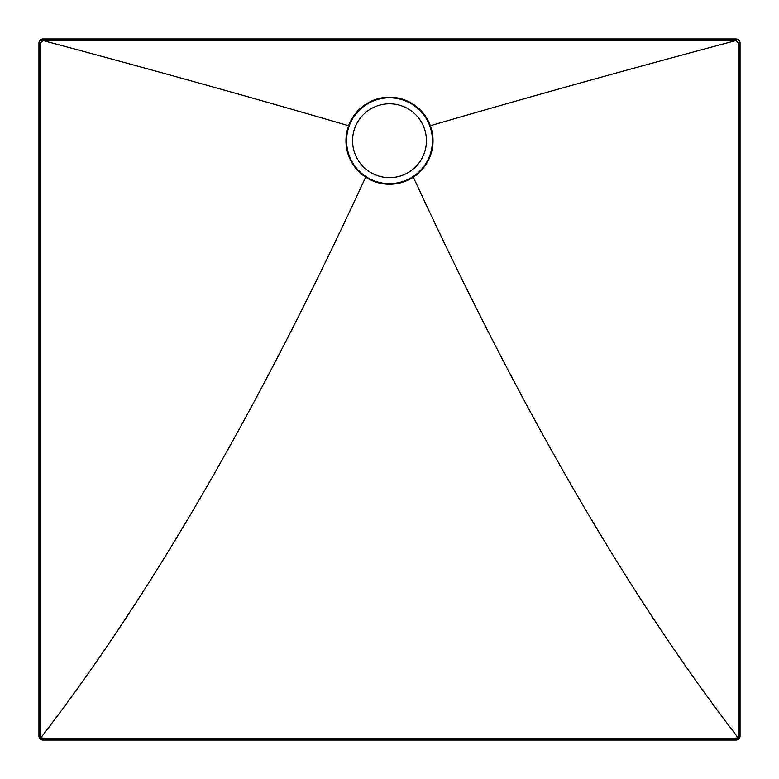 <?xml version="1.0" encoding="UTF-8"?>
<svg xmlns="http://www.w3.org/2000/svg" width="779" height="779" viewBox="0 0 779 779"><rect width="100%" height="100%" fill="white"/><g stroke="black" fill="none" stroke-linecap="round" stroke-linejoin="round"><path stroke-width="1.17" d="M389.5 103.792A36.925 36.925 0 0 0 352.575 140.726A36.925 36.925 0 0 0 389.5 177.651A36.925 36.925 0 0 0 426.425 140.726A36.925 36.925 0 0 0 389.5 103.792M40.459 43.517L38.95 42.835L38.95 736.165L39.632 735.483L39.632 43.517L42.816 39.68L735.493 39.622L739.368 43.517L739.368 735.483L738.502 737.947L735.483 739.368L43.517 739.368L40.498 737.947L39.632 735.483L40.459 735.483L41.131 737.431C150.912 594.99 259.086 408.235 365.663 177.154A43.536 43.536 0 0 1 348.632 125.711C251.296 97.326 149.49 68.961 43.205 40.605L40.459 43.517L40.459 735.483M40.498 737.947L41.121 737.44L43.517 738.56L735.483 738.56L737.879 737.44L738.541 735.483L738.541 43.517L736.204 40.498L735.493 40.586L736.165 38.95L42.835 38.95L43.507 39.622L43.205 40.605M738.541 735.483L740.05 736.165L740.05 42.835L738.541 43.517M43.517 738.56L42.835 740.05L736.165 740.05L735.483 738.56M736.165 38.95C738.511 39.193 739.807 40.489 740.05 42.835M740.05 736.165C739.807 738.511 738.511 739.807 736.165 740.05M42.835 740.05C40.489 739.807 39.193 738.511 38.95 736.165M38.95 42.835C39.193 40.489 40.489 39.193 42.835 38.95M738.502 737.947L737.879 737.44C628.088 594.99 519.914 408.235 413.337 177.154C406.083 181.838 398.137 184.204 389.5 184.263C380.863 184.204 372.917 181.838 365.663 177.154M413.337 177.154A43.536 43.536 0 0 0 389.5 97.19A43.536 43.536 0 0 0 348.632 125.711M735.795 40.605C629.51 68.961 527.704 97.326 430.368 125.711M735.493 40.586L43.507 40.586M42.816 39.68L42.972 40.459M736.028 40.459L736.184 39.68M389.5 97.248A43.468 43.468 0 0 1 432.968 140.726A43.468 43.468 0 0 1 389.5 184.195A43.468 43.468 0 0 1 346.032 140.726A43.468 43.468 0 0 1 389.5 97.248M389.5 183.64A42.923 42.923 0 0 0 432.423 140.726A42.923 42.923 0 0 0 389.5 97.803A42.923 42.923 0 0 0 346.577 140.726A42.923 42.923 0 0 0 389.5 183.64"/></g></svg>
